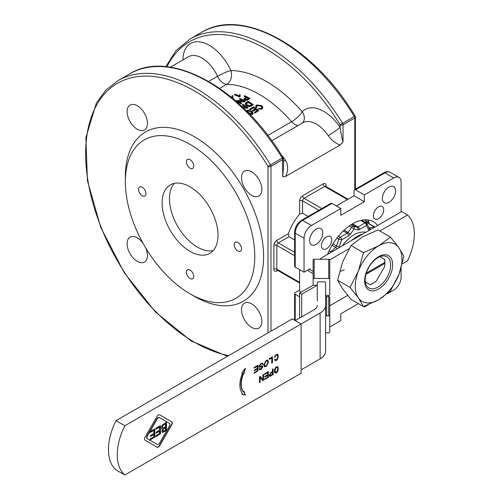 <?xml version="1.0" encoding="UTF-8"?>
<svg xmlns="http://www.w3.org/2000/svg" width="500" height="500" viewBox="0 0 500 500"><rect width="100%" height="100%" fill="white"/><g stroke="black" fill="none" stroke-linecap="round" stroke-linejoin="round"><path stroke-width="0.75" d="M339.994 271.537L344.3 269.788M370.219 284.756L365.325 281.925L370.219 284.756A18.012 10.4 120 0 0 372.194 283.794L373.169 283.231A16.637 9.606 120 0 0 376.419 280.825L384.475 266.869A16.637 9.606 120 0 0 384.925 263.363L365.919 274.337M377.906 287.087A18.012 10.4 -60 0 1 368.9 287.981A18.012 10.4 -60 0 1 368.9 267.181A18.012 10.4 -60 0 1 386.912 256.781A18.012 10.4 -60 0 1 389.675 271.212A18.012 10.4 -60 0 1 377.906 287.087M384.925 263.363L384.931 262.344L366.269 273.119L384.931 262.344L384.931 261.731A18.012 10.4 120 0 0 384.781 259.538L379.881 256.706M378.638 288.969A19.8 11.431 120 0 0 390.763 257.719A19.8 11.431 120 0 0 366.512 271.719A19.8 11.431 120 0 0 378.638 288.969M358.419 297.956A33.019 19.062 120 0 0 378.638 299.762A33.019 19.062 120 0 0 398.856 274.606A33.019 19.062 120 0 0 398.856 247.65A33.019 19.062 120 0 0 378.638 245.844A33.019 19.062 120 0 0 358.419 270.994A33.019 19.062 120 0 0 358.419 297.956L349.994 287.394L358.419 270.994L363.475 252.65L378.638 245.844L390.431 237.087L398.856 247.65L403.913 256.262L398.856 274.606L390.431 291.006L378.638 299.762L363.475 306.569L358.419 297.956M390.431 237.087L378.038 229.931L362.875 236.744L351.075 245.494L342.656 261.894L337.6 280.238L342.656 288.856L351.075 299.413L363.475 306.569M351.075 245.494L363.475 252.65M337.6 280.238L349.994 287.394M369.913 284.575A16.637 9.606 120 0 0 373.169 283.231M349.094 248.731L329.731 259.906M329.762 305.744L347.681 295.4M402.244 263.894L407.537 260.837A45.756 26.419 120 0 0 407.537 214.988L379.844 230.975M351.538 240.525L362.444 234.231A29.119 16.812 120 0 0 356.987 236.531A29.119 16.812 120 0 0 351.538 240.525L322.762 257.137A18.719 10.806 180 0 0 319.919 259.25M342.306 245.856A29.119 16.812 -60 0 1 354.05 234.831A29.119 16.812 -60 0 1 365.794 232.3M364.525 221.944L365.394 221.775A2.081 1.2 -60 0 1 365.981 221.85L374.806 226.944A2.081 1.2 120 0 0 374.219 226.869L369.506 227.812L368.875 227.45M362.444 234.231L401.656 211.588L407.537 214.988M325.6 298.744L325.844 296.913A1.037 0.85 180 0 1 326.644 296.606L328.719 296.606L328.719 315.819A1.037 0.85 -0 0 1 329.762 316.669L329.762 297.456A1.037 0.85 180 0 0 328.719 296.606M325.6 316.669A1.037 0.85 -0 0 1 326.644 315.819L328.719 315.819M307.294 270.319L313.119 273.681L313.119 285.256L313.119 279.312A1.037 0.85 -0 0 1 314.163 278.463L328.719 278.463A1.037 0.85 -0 0 1 329.762 279.312L329.762 294.594A1.037 0.85 -0 0 1 328.719 295.444L326.644 295.444A1.037 0.85 -0 0 1 325.6 294.594M309.194 269.219L313.119 271.281M301.081 292.206L299.6 291.35L299.6 269.625M301.106 369.837L320.119 358.856A18.719 10.806 -0 0 0 325.6 351.219L325.6 282.706A1.037 0.85 180 0 0 324.562 281.856L318.319 281.856A1.037 0.85 180 0 0 317.281 282.706L317.281 300.912M329.762 316.669L329.762 331.956A1.037 0.85 -0 0 1 328.719 332.806L325.6 332.806M329.762 279.312L329.762 260.1A1.037 0.85 180 0 0 328.719 259.25L314.163 259.25A1.037 0.85 180 0 0 313.119 260.1L313.119 279.312M313.119 285.256L317.281 285.256L301.681 294.262L299.6 293.056L313.119 285.256M329.762 275.381L329.762 294.594M301.681 316.856L301.681 294.262M299.6 318.062L299.6 293.056M299.6 296.8L295.219 294.269L295.219 320.588L314.237 309.613A10.4 6.006 -0 0 0 317.281 305.369M325.6 305.369A18.719 10.806 180 0 1 320.119 313.006L301.106 323.988L301.106 373.231L124.838 475A47.838 27.619 -60 0 1 124.838 425.75L301.106 323.988L292.281 318.894L116.013 420.656A47.838 27.619 120 0 0 116.013 469.906L124.838 475M358.4 303.644L340.812 313.8L340.812 320.588L329.762 326.969M364.344 306.256L364.344 307.006L363.544 306.544M401.112 268.019L401.112 277.288A10.4 6.006 -60 0 1 393.756 290.025L387.3 293.75M368.231 304.762L364.344 307.006M336.4 205.963L354.05 195.775L354.05 190.675A2.081 1.2 60 0 1 354.481 189.725A2.081 1.2 60 0 1 355.519 189.831L364.344 194.925L393.756 177.944A10.4 6.006 -60 0 1 398.956 177.425A10.4 6.006 -60 0 1 401.112 182.188L401.112 211.906M364.344 194.925L364.344 201.719L340.812 215.3L340.812 208.506L331.987 203.412A2.081 1.2 -120 0 0 330.95 203.312L301.537 220.294C297.288 223.169 294.981 227.169 294.613 232.281A2.081 1.2 180 0 0 295.219 233.131A10.4 6.006 -60 0 1 302.575 220.394A2.081 1.2 -120 0 0 301.537 220.294M294.613 232.281L294.613 266.25A2.081 1.2 -0 0 0 295.219 267.094L304.044 272.194L304.044 238.225A10.4 6.006 -60 0 1 311.4 225.487L340.812 208.506M304.044 272.194L309.925 268.794L309.925 269.644M327.544 254.381A41.6 24.019 -60 0 1 373.375 221.731A41.6 24.019 -60 0 1 377.612 225.475M378.575 218.669A7.281 4.2 -60 0 1 374.938 219.031A7.281 4.2 -60 0 1 374.938 210.625A7.281 4.2 -60 0 1 382.212 206.425A7.281 4.2 -60 0 1 383.331 212.256A7.281 4.2 -60 0 1 378.575 218.669M388.975 202.356A9.356 5.406 -60 0 1 384.294 202.819A9.356 5.406 -60 0 1 384.294 192.013A9.356 5.406 -60 0 1 393.656 186.606A9.356 5.406 -60 0 1 395.087 194.106A9.356 5.406 -60 0 1 388.975 202.356M331.725 239.775A7.281 4.2 -60 0 1 328.55 247.1A7.281 4.2 -60 0 1 322.938 249.05A7.281 4.2 -60 0 1 322.938 240.644A7.281 4.2 -60 0 1 330.219 236.444A7.281 4.2 -60 0 1 331.725 239.775M322.8 232.919A9.356 5.406 -60 0 1 318.712 242.338A9.356 5.406 -60 0 1 311.5 244.85A9.356 5.406 -60 0 1 311.5 234.037A9.356 5.406 -60 0 1 320.863 228.637A9.356 5.406 -60 0 1 322.8 232.919M154.506 429.006L154.506 437.156L150.2 439.644M150.444 436.175L153.825 434.562L150.444 436.512L150.444 435.506L153.825 433.556L153.825 430.406L150.2 432.156M154.506 437.156L150.2 439.981L150.2 438.981L153.825 436.887L153.825 434.562M153.825 430.406L150.2 432.5L150.2 431.494L154.8 428.837L154.8 437.325M160.181 425.731L160.181 433.881L155.875 436.369M156.119 432.9L159.494 431.287L156.119 433.237L156.119 432.231L159.494 430.281L159.494 427.131L155.875 428.881M160.181 433.881L155.875 436.706L155.875 435.706L159.494 433.612L159.494 431.287M159.494 427.131L155.875 429.219L155.875 428.219L160.475 425.562L160.475 434.05M165.456 427.731L162.925 429.131L162.738 431.087L164.519 430.75L165.456 430.213L165.456 427.731L163.219 429.3L162.806 430.631L163.188 431.306M162.7 425.256L162.994 425.425L162.463 426.969L163.062 427.95L165.456 426.788L165.456 423.65L162.7 425.256L162.169 426.8L162.763 427.781M163.062 427.95L162.625 427.762M165.456 423.65L162.994 425.425M166.137 422.294L166.137 430.444L162.55 432.506L161.788 431.381L162.819 428.925L161.819 428.769M162.819 428.925L161.956 428.869L161.444 427.606L162.206 425.25L166.431 422.119L166.431 430.613L162.181 432.413M257.706 365.356L257.706 370.956L254.275 372.938M254.469 370.312L257.319 369.006L254.469 370.65L254.469 369.95L257.319 368.3L257.319 366.281L254.156 367.769M257.706 370.956L254.275 373.281L254.275 372.575L257.319 370.819L257.319 369.006M257.319 366.281L254.156 368.106L254.156 367.406L258.006 365.181L258.006 371.125M262.4 363.038L262.756 364.012L262.344 364.294M262.756 364.012L263.05 364.181L262.406 364.619L262.081 363.919L260.881 364.125L259.606 365.875L260.206 366.362L262.125 365.919L262.856 366.788L261.038 369.481L259.531 369.756L259.1 368.825L259.756 368.387L260.044 369.006L261.012 368.8L262.2 367.225L262 366.806L259.181 367.062M259.525 368.537L259.913 368.888M261.831 365.75L262.562 366.619L260.744 369.306L259.394 369.656M261.913 363.856L260.587 363.956L259.312 365.7L260.206 366.362M262.2 367.225L262 366.806L259.825 367.262L258.95 366.319L260.85 363.438L262.556 363.1L263.05 364.181M262.125 365.919L262.512 366.019M272.431 372.35L271.1 373.119L269.887 374.906L270.481 375.55L272.431 374.475L272.137 372.181L270.806 372.95L269.594 374.738L270.188 375.381M270.481 375.55L270.012 375.4M272.819 369.012L272.819 374.619L269.462 376.225M272.819 374.619L270.387 376.3L269.6 376.331L269.181 375.331L271.112 372.413L272.431 371.65L272.431 369.237L273.113 368.844L273.113 374.787M159.306 417.481L159.6 417.65L159.306 417.481A2.438 1.406 120 0 0 156.869 418.888L147.119 435.775A2.438 1.406 120 0 0 147.119 438.587L157.162 444.387A2.438 1.406 120 0 0 159.6 442.981L169.35 426.094A2.438 1.406 120 0 0 169.35 423.281L159.6 417.65A2.438 1.406 120 0 0 157.162 419.056L147.413 435.944A2.438 1.406 120 0 0 147.413 438.756M147.119 438.587L157.162 444.387M171.494 421.7L171.788 421.875A2.438 1.406 -60 0 1 171.788 424.688L159.6 445.794A2.438 1.406 -60 0 1 157.162 447.2L144.975 440.163A2.438 1.406 -60 0 1 144.975 437.35L157.162 416.244A2.438 1.406 -60 0 1 159.6 414.837L171.494 421.7A2.438 1.406 -60 0 1 171.494 424.519L159.306 445.625A2.438 1.406 -60 0 1 156.869 447.031M159.6 414.837L171.788 421.875M244.806 368.875L243.675 373.406L243.344 373.3A21.075 12.169 120 0 0 243.188 391.806L243.969 391.256L245.319 395.094L241.831 394.387L242.387 393.575A23.012 13.288 -60 0 1 242.55 373.131L241.831 372.906L245.319 368.181L243.969 373.575L243.637 373.475A21.075 12.169 120 0 0 243.481 391.975M242.55 373.131L241.881 372.844M243.812 391.481L245.019 394.925L241.9 394.294M276.981 367.388L276.369 367.219L275.35 368L274.644 371.044L275.963 372.319L277.337 370.919L277.7 368.488L277.337 367.612L276.663 367.388L275.3 368.781L275.119 371.775M274.825 371.606L275.306 372.106M275.012 371.938L275.65 372.312M275.544 372.881L274.844 372.75L274.381 371.644L274.606 369.356L275.837 367.206L277.312 366.656L277.962 367.894L277.506 370.881L276.512 372.325L275.044 372.875M276.512 372.325L276.806 372.494L275.837 373.05M277.019 371.725L277.312 371.894L276.806 372.494M277.506 370.881L277.8 371.05L277.312 371.894M277.738 370.175L277.8 371.05M277.962 369.231L278.031 370.35M277.962 367.894L278.263 369.4M277.738 367.212L278.263 368.062M277.506 366.775L278.031 367.381M277.312 366.656L277.8 366.95M268.006 371.794L268.006 377.394L264.575 379.375M264.769 376.75L267.619 375.438L264.769 377.088L264.769 376.388L267.619 374.738L267.619 372.719L264.456 374.206M268.006 377.394L264.575 379.719L264.575 379.012L267.619 377.256L267.619 375.438M267.619 372.719L264.456 374.544L264.456 373.844L268.3 371.619L268.3 377.562M263.231 374.55L263.231 380.156L262.625 380.5M260.069 376.375L262.869 379.425L262.869 374.756L263.525 374.381L263.525 380.325L262.825 380.725L260.119 377.625L260.119 382.287L259.469 382.669L259.469 376.725L260.163 376.319L262.869 379.425M260.119 377.625L259.825 382.119L259.469 382.325M274.906 359.319L275.669 359.925L276.669 359.531L277.519 358.006L277.7 356.106L277.337 355.225L276.375 354.831L274.587 357.081M274.731 357.094L275.025 357.262L274.544 357.225L275.338 355.419L276.806 354.263L277.506 354.394L277.962 355.513L277.731 357.8L277.019 359.344L275.069 360.487M275.025 356.219L275.025 357.262M275.369 355.6L275.319 356.388M275.675 355.238L275.669 355.769M276.375 354.831L276.669 355.006L275.969 355.406M276.981 355.006L276.669 355.006M275.025 359.538L275.669 359.925M275.562 360.494L274.544 359.769L275.025 359.175L275.319 359.706M276.512 359.938L276.806 360.112L275.856 360.662M277.019 359.344L277.312 359.513L276.806 360.112M277.506 358.5L277.8 358.669L277.312 359.513M277.731 357.8L277.8 358.669M277.962 356.85L278.025 357.969M277.962 355.513L278.256 357.019M277.731 354.831L278.256 355.681M277.506 354.394L278.025 355M277.312 354.275L277.8 354.562M272.144 357.019L272.144 362.625L271.756 362.85M272.144 362.625L272.438 362.794L271.756 363.188L271.756 357.95L269.219 359.069M271.756 357.95L269.219 359.412L269.219 358.706L272.438 356.85L272.438 362.794M267.213 360.85L265.863 360.881L264.1 364.294L264.812 365.894M267.913 362.35L267.369 360.919L266.156 361.05L264.394 364.469L264.95 365.994L266.15 365.856L267.913 362.35M267.731 360.1L268.319 361.781L265.856 366.356L264.281 366.637M268.619 361.95L266.15 366.525L264.425 366.737L263.694 364.862L266.15 360.381L267.881 360.175L268.319 361.781M116.013 420.656L124.838 425.75M384.925 262.344A16.637 9.606 120 0 0 384.475 259.363M251.756 104.731A103.994 60.044 -120 0 0 248.081 102.419L248.088 102.088A104.406 60.281 60 0 1 252.031 104.575L249.963 105.638L247.231 104.981L246.094 103.65L248.088 102.088M248.081 102.419L246.088 104M246.3 102.4L248.162 101.325L253.325 104.588L249.438 106.275L246.519 105.381L245.169 103.688L246.3 102.4M253.325 104.588L251.525 105.931L249.412 106.606L246.5 105.712L245.181 103.863M249.412 106.606L249.438 106.275M248.406 98.644A103.994 60.044 -120 0 0 246.875 97.819L246.863 97.469A104.406 60.281 60 0 1 248.706 98.469L246.706 99.575L245.256 99.444L244.838 98.963L246.863 97.469M246.875 97.819L244.887 99.131M244.156 96.1L244.838 95.706L250 98.419L247.225 99.963L244.575 99.862L243.875 99.006L246.25 97.15L244.156 96.1L244.181 96.456A103.994 60.044 -120 0 1 245.938 97.331M250 98.419L247.225 100.306L244.581 100.206L243.912 99.2M247.225 100.306L247.225 99.963M239.613 96.638L234.481 94.525L235.113 94.156L239.106 95.769L239.613 94.712L240.225 94.975L239.644 96.994A103.994 60.044 -120 0 0 234.531 94.887L234.481 94.525M239.894 96.025L240.056 96.756L239.644 96.994M240.056 96.756L240.225 94.975M231.788 96.075L232.506 95.662L233.219 95.931L232.5 96.344L231.788 96.075L231.844 96.438A103.994 60.044 -120 0 1 232.55 96.706L232.5 96.344M233.219 95.931L232.55 96.706M231.556 97.381L232.869 97.181L233.512 99.012M239.394 98.85L240.044 98.475L245.206 101.188L244.506 101.587L237.744 100.988L241.8 103.156L241.15 103.531L235.987 100.819L236.688 100.412L243.444 100.944L239.394 98.85L239.419 99.206A103.994 60.044 -120 0 1 242.681 100.875M236.012 101.15L235.987 100.819M241.8 103.156L241.15 103.869A103.994 60.044 -120 0 0 236.05 101.188M241.15 103.869L241.15 103.531M245.206 101.188L244.506 101.587M244.513 101.931L238.544 101.394M241.981 106.569L246.375 107.225L242.319 104.7L242.969 104.325L248.131 107.581L247.438 107.987L242.681 107.238M245.681 107.112A103.994 60.044 -120 0 0 242.319 105.037L242.319 104.7M248.131 107.581L247.438 107.987M247.413 108.312L243.094 107.631M257.225 105.331L256.581 106.156L257.025 107.144L256.175 107.413L255.656 106.137L256.588 104.956L261.694 105.5L262.913 107.581L261.863 108.894L258.35 108.919L258.856 108.406L261.3 108.431L262.031 107.544L260.994 105.906L257.225 105.331L256.581 106.312M256.175 107.413L257.025 107.144M261.994 107.694L260.956 106.219L257.194 105.65M262.881 107.731L261.812 109.194L258.35 108.919M256.131 107.725L255.65 106.3M249.844 108.963L253.688 106.744L258.8 110.538L255.075 112.688L254.475 112.219L257.519 110.463L255.956 109.275L253.106 110.925L252.5 110.475L255.35 108.825L253.612 107.562L250.45 109.388L249.844 108.963L249.806 109.281A103.994 60.044 -120 0 1 250.413 109.706L250.45 109.388M255.094 108.975A103.994 60.044 -120 0 0 253.575 107.881L250.413 109.706M253.575 107.881L253.612 107.562M257.262 110.612A103.994 60.044 -120 0 0 255.912 109.588L253.062 111.231A103.994 60.044 -120 0 0 252.456 110.787L252.5 110.475M255.912 109.588L255.956 109.275M258.8 110.538L255.019 112.994A103.994 60.044 -120 0 0 254.425 112.525L254.475 112.219M251.038 111.556L252.438 113.05L252.106 113.731L248.981 112.737C247.5 111.581 247.138 110.881 247.913 110.625L250.994 111.869L247.875 110.944L247.581 111.256M252.4 113.438L250.994 111.869M252.387 113.356L252.106 113.731M246.756 111.213L247.394 110.262L249.088 109.963L251.688 111.181L253.25 113.369L252.613 114.138L249.213 113.719M253.212 113.513L252.562 114.444L249.856 114.381M283.331 169.188L282.719 176.694L285.663 176.462L340.081 145.044L343.019 141.881C341.95 138.3 340.969 133.45 340.075 127.331A37.438 21.612 -120 0 0 302.206 111.731A10.4 2.744 -41.1 0 1 291.613 121.725L267.844 135.45M294.613 319.45L293.931 319.844M288.263 233.756L276.837 240.35A2.081 1.2 -120 0 0 278.306 242.9L288.994 236.725L288.263 233.756A39.519 22.812 -60 0 1 299.631 214.056L302.575 213.206L302.575 200.869A2.081 1.2 -60 0 1 304.044 198.319L324.637 186.431A2.081 1.2 -60 0 1 325.675 186.331L348.038 199.244M288.994 236.725L294.613 239.969M308.194 216.45L302.575 213.206M295.219 294.269A2.081 1.2 180 0 1 294.613 293.419A2.081 1.2 180 0 1 295.219 292.569L299.6 290.038M364.344 219.838L369.244 222.662A41.6 24.019 120 0 0 367.581 219.881M285.663 176.462C288.306 170.512 288.269 165.113 285.538 160.256A10.4 1.019 -34 0 1 283.331 161.45M270.956 331.2L270.956 166.388L282.719 159.594A2.081 1.2 0 0 0 283.331 158.744L283.331 169.281M271.762 140.731L302.869 122.775A27.037 15.613 60 0 1 328.188 135.638A10.4 1.019 146 0 0 340.075 127.331L340.075 124.781A2.081 1.2 0 0 0 343.019 124.781L354.781 117.987L354.781 189.55M328.188 135.638C331.475 140.169 335.438 143.306 340.081 145.044M355.087 116.056L354.306 116.463A2.081 1.2 60 0 1 354.781 117.987A2.081 1.2 0 0 0 355.394 117.144A2.081 2.081 0 0 0 355.087 116.056C313.994 46.812 242.419 6.825 201.788 32.237A155.988 90.062 60 0 1 354.306 116.463L340.075 124.781A153.912 88.863 60 0 0 166.956 66.787M283.331 158.744A2.081 2.081 0 0 0 283.025 157.662L282.244 158.069A2.081 1.2 60 0 1 282.719 159.594L282.719 176.694M283.025 157.662C241.931 88.419 170.356 48.425 129.719 73.844A155.988 90.062 60 0 1 282.244 158.069L268.012 166.388A2.081 1.2 0 0 0 270.956 166.388A2.081 1.2 -120 0 0 270.475 164.862A155.988 90.062 -120 0 0 117.956 80.638L105.887 90.119L96.369 103.056L85.887 137.631L87.419 180.556L100.694 227.269L124.256 272.744L155.544 312.069L191.194 340.975L227.431 356.331M241.5 309.769A14.387 8.306 60 0 1 244.481 303.181A14.387 8.306 60 0 1 255.569 307.038A14.387 8.306 60 0 1 261.85 321.519A14.387 8.306 60 0 1 258.869 328.1A14.387 8.306 60 0 1 247.781 324.25A14.387 8.306 60 0 1 241.5 309.769M145.762 248.012A14.387 8.306 60 0 1 144.475 262.056A14.387 8.306 60 0 1 137.281 261.344A14.387 8.306 60 0 1 127.881 248.669A14.387 8.306 60 0 1 130.087 237.138A14.387 8.306 60 0 1 137.281 237.85A14.387 8.306 60 0 1 142.9 243.05M147.456 123.381A14.387 8.306 60 0 1 144.475 129.969A14.387 8.306 60 0 1 133.387 126.112A14.387 8.306 60 0 1 127.112 111.638A14.387 8.306 60 0 1 130.087 105.05A14.387 8.306 60 0 1 141.175 108.906A14.387 8.306 60 0 1 147.456 123.381M251.675 195.3A14.387 8.306 60 0 1 242.275 182.625A14.387 8.306 60 0 1 244.481 171.094A14.387 8.306 60 0 1 251.675 171.806A14.387 8.306 60 0 1 261.075 184.481A14.387 8.306 60 0 1 258.869 196.012A14.387 8.306 60 0 1 251.675 195.3M190.069 293.844L194.481 296.394A97.756 56.438 -120 0 0 263.6 256.481A97.756 56.438 -120 0 0 194.481 136.762A97.756 56.438 -120 0 0 125.356 176.669L125.356 181.762A91.512 52.838 -120 0 0 190.069 293.844A91.512 52.838 -120 0 0 254.775 256.481A91.512 52.838 -120 0 0 190.069 144.4A91.512 52.838 -120 0 0 125.356 181.762M190.069 278.562A5.2 3 60 0 1 186.669 273.981A5.2 3 60 0 1 187.469 269.812A5.2 3 60 0 1 192.669 272.812A5.2 3 60 0 1 192.669 278.819A5.2 3 60 0 1 190.069 278.562M142.269 195.775A5.2 3 60 0 1 138.875 191.194A5.2 3 60 0 1 139.669 187.025A5.2 3 60 0 1 144.869 190.025A5.2 3 60 0 1 144.869 196.031A5.2 3 60 0 1 142.269 195.775M190.069 168.175A5.2 3 60 0 1 186.669 163.594A5.2 3 60 0 1 187.469 159.431A5.2 3 60 0 1 192.669 162.431A5.2 3 60 0 1 192.669 168.438A5.2 3 60 0 1 190.069 168.175M237.862 250.963A5.2 3 60 0 1 234.469 246.381A5.2 3 60 0 1 235.263 242.213A5.2 3 60 0 1 240.463 245.219A5.2 3 60 0 1 240.463 251.219A5.2 3 60 0 1 237.862 250.963M364.344 201.719L354.05 195.775M218.012 235.256A39.519 22.812 -120 0 0 200.763 195.487A39.519 22.812 -120 0 0 170.306 184.9A39.519 22.812 -120 0 0 170.306 230.531A39.519 22.812 -120 0 0 209.825 253.344A39.519 22.812 -120 0 0 218.012 235.256M174.331 183.375A39.519 22.812 -120 0 0 177.662 226.287A39.519 22.812 -120 0 0 213.156 250.625M328.644 296.606L328.644 295.444M369.231 230.306A4.162 2.4 -60 0 1 368.775 229.769L366.481 225.475L359.438 229.544A4.162 2.4 -60 0 1 357.75 229.906L354.05 229.044L351.731 227.294L348.031 232.425L344.081 230.144M366.344 223.137A2.081 1.2 120 0 0 366.05 222.825A2.081 1.2 120 0 0 365.012 222.931L357.969 227A2.081 1.2 -60 0 1 357.125 227.175L353.425 226.319A2.081 1.2 120 0 0 351.731 227.294L349.306 225.894M350.863 224.838L353.425 226.319A2.081 1.675 -76.9 0 1 354.05 229.044L350.344 234.181L348.031 232.425A2.081 1.2 -60 0 1 347.188 233.225L343.237 230.944M350.344 234.181A4.162 2.4 -60 0 1 348.656 235.769L341.613 239.838L339.325 246.769A4.162 2.4 -60 0 1 338.862 247.844M374.625 227.194A2.081 1.512 -101.4 0 0 374.219 226.869L365.394 221.775M370.562 229.544A2.081 1.512 -101.4 0 0 369.506 227.812A2.081 1.2 -60 0 1 369.062 227.8M368.775 229.769A2.081 1.6 -28.1 0 0 369.137 227.944L366.85 223.65A2.081 2.081 0 0 0 366.05 222.825L361.556 220.231M360.681 220.431L365.012 222.931A2.081 1.2 -120 0 1 366.481 225.475A2.081 1.6 -28.1 0 0 366.85 223.65M359.438 229.544A2.081 1.2 -120 0 0 357.969 227L352.5 223.837M357.75 229.906A2.081 1.675 -76.9 0 0 357.125 227.175L351.925 224.175M348.656 235.769A2.081 1.2 -120 0 0 347.188 233.225L340.144 237.288A2.081 1.2 120 0 0 338.812 239.031L336.525 245.969L332.9 243.875M336.975 237.975L338.812 239.031A2.081 0.575 -161.7 0 0 341.613 239.838A2.081 1.2 -120 0 0 340.144 237.288L338.344 236.25M339.325 246.769A2.081 0.575 -161.7 0 1 336.525 245.969A2.081 1.2 -60 0 1 335.65 247.362L330.938 251.856A2.081 1.2 120 0 0 330.238 252.825M337.181 248.819A2.081 0.769 -133.6 0 0 335.65 247.362L332.05 245.287M331.381 252.162A2.081 0.769 -133.6 0 0 330.938 251.856L329.119 250.806M328.15 252.938L329.1 253.481M326.644 315.819L326.644 296.606M314.163 278.463L314.163 259.25M328.719 259.25L328.719 278.463M320.119 313.006L320.119 358.856M246.988 103.056L246.994 102.719M246.5 105.712L246.519 105.381M250.531 106.412L250.556 106.088M251.525 105.931L251.55 105.612M245.544 98.588L245.531 98.238M244.581 100.206L244.575 99.862M248.062 99.881L248.056 99.537M260.956 106.219L260.994 105.906M219.662 88.387L226.762 84.288A103.994 60.044 60 0 1 291.613 121.725A10.4 6.006 -120 0 0 298.2 125.469M343.019 141.881L343.019 124.781A2.081 1.2 -120 0 0 342.544 123.256A155.988 90.062 -120 0 0 190.019 39.031L176.112 50.519L165.781 66.669M276.837 240.35A4.162 2.4 120 0 0 273.894 245.444L273.894 269.219A4.162 2.4 120 0 0 276.837 270.919L277.7 270.419M326.106 186.581L326.106 185.581A4.162 2.4 120 0 0 323.162 183.888L302.575 195.775A4.162 2.4 120 0 0 299.631 200.869L299.631 214.056M326.106 185.581A2.081 1.2 0 0 0 325.531 186.219M347.431 199.594L324.637 186.431A2.081 1.2 60 0 1 323.162 183.888M302.575 195.775A2.081 1.2 -120 0 0 304.044 198.319L321.819 208.581M318.875 210.281L302.575 200.869A2.081 1.2 0 0 0 299.631 200.869M273.894 269.219A2.081 1.2 180 0 1 276.837 269.219L276.837 245.444A2.081 1.2 -60 0 1 278.306 242.9L294.613 252.312M294.613 255.706L276.837 245.444A2.081 1.2 0 0 0 273.894 245.444M277.269 269.969L277.269 270.169A2.081 1.2 -60 0 1 276.837 269.219L299.6 282.362M277.1 270.1A2.081 1.2 -120 0 0 276.837 270.919M295.219 267.094L295.219 233.131L304.044 238.225M311.4 225.487L302.575 220.394L331.987 203.412M355.519 189.831L384.931 172.85A2.081 1.2 -120 0 0 383.894 172.744C386.156 171.462 388.231 171.325 390.131 172.331L398.956 177.425M393.756 177.944L384.931 172.85A10.4 6.006 -60 0 1 390.131 172.331M285.538 160.256A27.037 15.613 -120 0 0 281.356 154.969M170.306 67.225L188.475 56.731A27.037 15.613 60 0 1 217.544 76.281A10.4 6.006 -120 0 0 226.762 84.288A10.4 8.037 90.6 0 0 230.875 70.55A10.4 1.388 -24.5 0 0 217.544 76.281L208.656 81.412M302.569 122.95A10.4 8.375 44 0 0 302.206 111.731A114.394 66.044 -120 0 0 230.875 70.55A37.438 21.612 -120 0 0 201.531 42.188A37.438 21.612 -120 0 0 182.881 59.962M228.663 355.619A153.912 88.863 60 0 1 98.419 220.181A153.912 88.863 60 0 1 127.831 78.75A153.912 88.863 60 0 1 268.012 166.388L268.012 332.9M245.169 103.688L245.162 104.025M243.875 99.006L243.888 99.356M255.656 106.137L255.619 106.456M246.756 111.062L246.725 111.388M277.269 270.169L299.6 283.069M294.613 320.238L294.613 293.419M354.481 189.725L383.894 172.744M355.394 117.144L355.394 189.2M201.788 32.237L190.019 39.031M129.719 73.844L117.956 80.638"/></g></svg>
